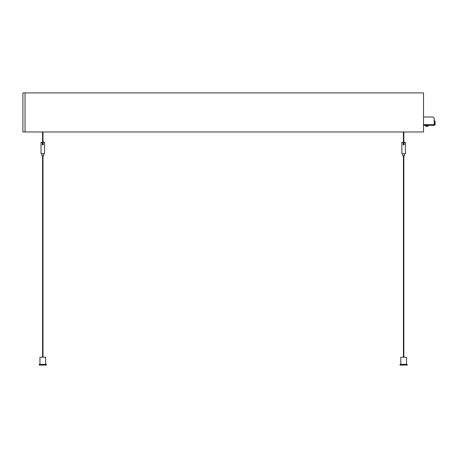 <?xml version="1.0" encoding="UTF-8"?>
<svg xmlns="http://www.w3.org/2000/svg" width="458" height="458" viewBox="0 0 458 458"><rect width="100%" height="100%" fill="white"/><g stroke="black" fill="none" stroke-linecap="round" stroke-linejoin="round"><path stroke-width="0.69" d="M423.524 92.911L25.03 92.911L25.03 131.978L423.524 131.978L423.524 92.911M42.577 155.863L42.577 357.24M43 357.24L43 155.863M45.628 364.339L45.628 357.24L39.949 357.24L39.949 364.339M46.338 365.089L39.239 365.089L39.239 364.339L46.338 364.339L46.338 365.089M43.676 153.728L43.676 155.863L41.901 155.863L41.901 153.728M42.577 143.932L42.577 131.978L42.577 144.854L42.577 143.932L43 143.932L43 131.978M43 144.854L43 143.932M44.563 142.364L43.252 142.364L43.252 144.854L42.325 144.854L42.325 142.364L41.014 142.364L41.014 153.728L44.563 153.728L44.563 142.364M25.03 92.911L22.9 92.985L22.9 131.893L25.03 131.967M403.418 155.863L403.418 357.24M403.847 357.24L403.847 155.863M406.475 364.339L406.475 357.24L400.79 357.24L400.79 364.339M407.185 365.089L400.08 365.089L400.08 364.339L407.185 364.339L407.185 365.089M402.782 142.364L401.855 142.364L401.855 153.728L405.41 153.728L405.41 142.364L404.093 142.364L404.093 144.854L403.172 144.854L403.172 142.364L402.782 142.364M404.523 153.728L404.523 155.863L402.742 155.863L402.742 153.728M403.418 131.978L403.418 144.854L403.418 143.932L403.847 143.932L403.847 144.854M403.847 131.978L403.847 143.932M434.178 125.412L423.524 125.412L434.178 125.412L434.178 124.559L423.524 124.559M423.524 116.996L433.113 116.996L434.178 118.061L434.178 124.559M434.178 123.878L435.1 123.878L435.1 124.982L434.178 124.982M434.178 123.385L435.1 123.385L435.1 123.878M434.178 121.965L435.1 121.965L435.1 123.385M434.178 121.341L435.1 121.341L435.1 121.965M434.178 120.614L434.568 120.614L434.568 121.341M425.419 125.412L425.419 125.807L428.264 125.807L428.264 125.412M425.419 125.807L428.264 125.807M425.511 125.984A2.307 2.307 0 0 0 428.173 125.984"/></g></svg>
